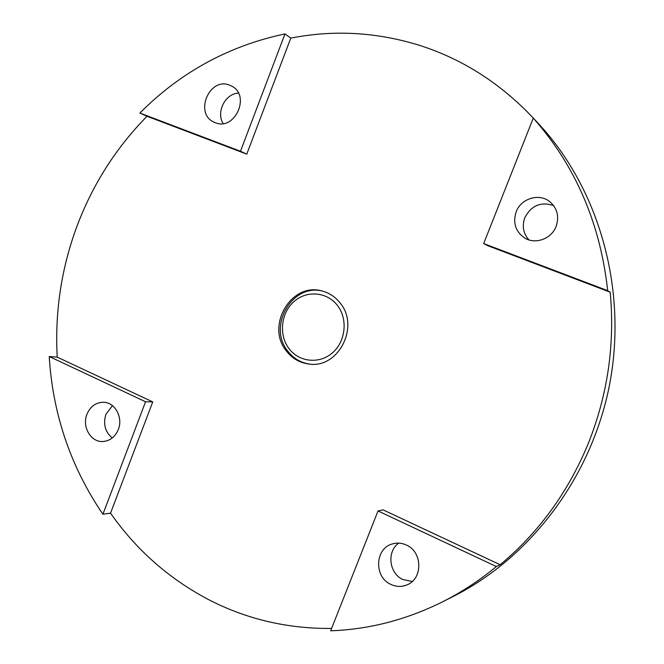 <?xml version="1.0" encoding="UTF-8"?>
<svg xmlns="http://www.w3.org/2000/svg" width="664" height="664" viewBox="0 0 664 664"><rect width="100%" height="100%" fill="white"/><g stroke="black" fill="none" stroke-linecap="round" stroke-linejoin="round"><path stroke-width="1" d="M112.266 437.966C105.095 431.924 102.978 424.055 105.908 414.361L112.423 405.629M86.926 414.336C90.229 406.575 95.641 402.55 103.152 402.259C114.756 401.994 123.363 417.299 118.325 429.492C115.179 436.895 110.05 440.913 102.937 441.519C90.918 442.431 81.78 426.778 86.926 414.336M537.251 122.292L545.102 131.032C601.708 196.826 627.331 294.144 609.32 385.958C591.018 477.715 530.403 557.511 453.346 596.388L442.589 601.808C406.393 619.794 369.084 629.455 330.664 630.8L378.023 510.956L383.053 509.852L500.158 564.74C538.745 532.594 568.085 492.256 588.179 443.726C607.709 394.889 615.038 344.367 610.183 292.177L607.693 290.658C600.505 225.42 576.966 169.362 537.076 122.491L532.362 117.08L537.251 122.292M223.129 123.537C215.9 112.199 225.154 93.682 238.409 93.093M528.893 239.878C523.24 233.462 521.879 226.084 524.801 217.734C531.241 205.491 540.836 201.449 553.602 205.591M412.236 581.481L402.857 579.531C389.013 573.43 386.564 551.452 398.74 543.127M49.219 356.51L145.549 401.762L102.928 514.21L99.949 509.844C69.562 463.53 52.655 412.419 49.219 356.51L57.22 357.132C54.755 312.395 61.246 268.986 76.709 226.897C92.404 184.882 115.843 148.006 147.026 116.266L246.759 154.148L290.782 38.122C334.507 29.506 378.181 32.163 421.806 46.082C463.505 59.843 500.357 83.506 532.362 117.08M290.782 38.122L284.964 33.914C228.873 45.824 180.508 72.21 139.88 113.054L147.026 116.266M442.589 601.808C461.571 592.238 479.499 580.485 496.373 566.55L500.158 564.74M331.602 628.443C287.197 628.833 245.896 619.072 207.699 599.152C168.399 578.244 136.012 549.576 110.548 513.147L102.928 514.21M215.319 122.699L213.908 122.093C194.054 113.478 209.401 76.833 229.487 85.092L231.894 86.204C250.876 95.765 234.724 131.132 215.319 122.699M516.185 211.799C521.049 198.279 539.583 192.792 550.132 201.956C557.378 208.596 559.37 216.763 556.1 226.457C551.452 239.048 534.993 244.825 524.328 237.795C515.422 231.329 512.708 222.664 516.185 211.799M406.409 545.053C422.711 551.867 422.993 579.099 406.775 584.959C401.438 587.067 396.109 586.868 390.772 584.37C373.757 576.983 374.919 548.348 392.374 543.932C397.105 542.546 401.786 542.92 406.409 545.053M145.549 401.762L152.753 401.903L57.22 357.132M152.753 401.903L110.548 513.147M607.693 290.658L483.683 243.572L533.258 118.134M483.683 243.572L487.55 245.597L610.183 292.177M340.175 303.058C335.378 296.941 329.361 292.932 322.115 291.023C291.571 281.735 265.509 325.617 286.217 350.799C292.143 358.51 299.796 362.934 309.192 364.071C338.383 368.644 360.004 326.472 340.175 303.058M139.88 113.054L240.492 151.251L246.759 154.148M284.964 33.914L240.492 151.251M496.373 566.55L378.023 510.956M309.897 364.129C300.825 362.834 293.422 358.452 287.686 350.982C267.26 326.132 292.484 282.723 322.804 291.206M337.445 305.473C348.06 319.06 345.728 341.412 332.481 352.808C319.392 364.395 298.958 362.195 288.882 348.442C278.614 334.855 280.922 313.093 293.82 301.697C306.569 290.102 327.028 291.72 337.445 305.473"/></g></svg>
